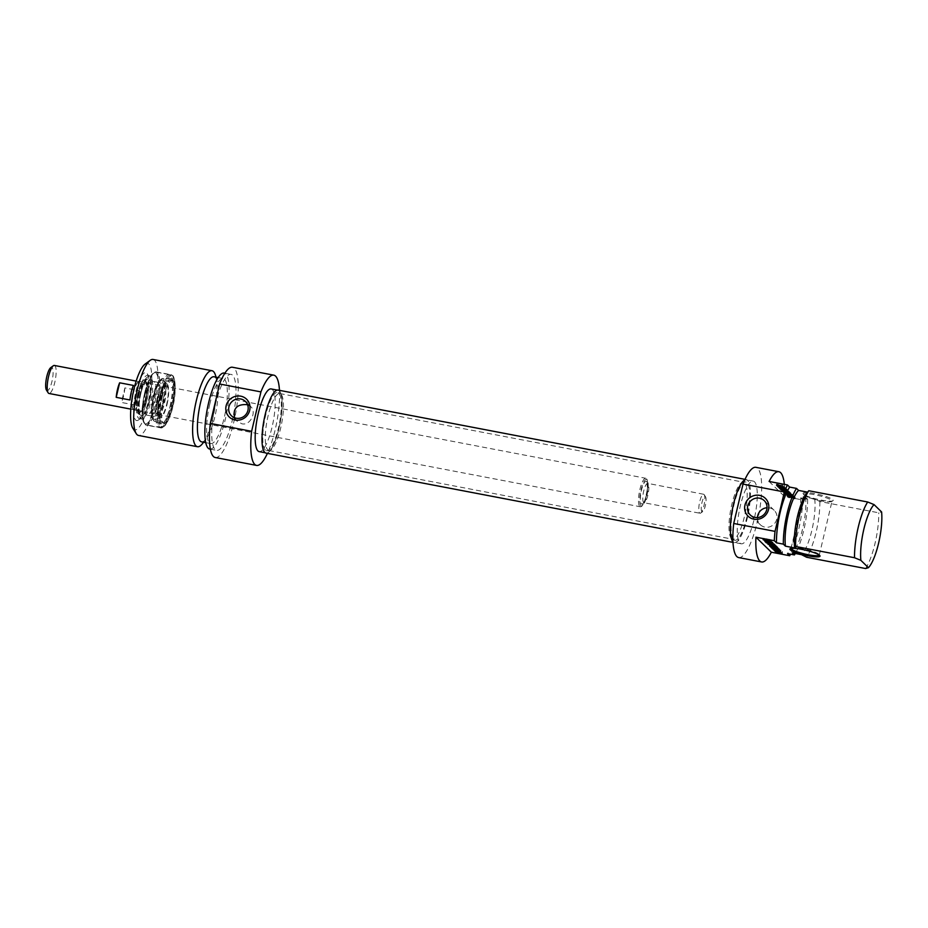 <?xml version="1.0" encoding="UTF-8"?>
<svg xmlns="http://www.w3.org/2000/svg" width="928" height="928" viewBox="0 0 928 928"><rect width="100%" height="100%" fill="white"/><g stroke="black" fill="none" stroke-linecap="round" stroke-linejoin="round"><path stroke-width="0.7" stroke-dasharray="4.64 3.48" d="M267.774 449.906A29.012 7.424 100.8 0 0 268.911 450.532A29.012 7.424 100.8 0 0 269.433 450.556A29.012 7.424 100.8 0 0 281.648 423.435A29.012 7.424 100.8 0 0 280.302 393.704A29.012 7.424 100.8 0 0 279.804 393.542A29.012 7.424 100.8 0 0 267.542 418.261A29.012 7.424 100.8 0 0 267.774 449.906M265.327 450.08A29.661 7.586 -79.2 0 1 265.327 416.718A29.661 7.586 -79.2 0 1 278.145 392.637A29.661 7.586 -79.2 0 1 279.514 423.017A29.661 7.586 -79.2 0 1 267.032 450.753A29.661 7.586 -79.2 0 1 265.327 450.08M731.496 538.565A29.012 7.424 -79.2 0 1 731.067 507.929A29.012 7.424 -79.2 0 1 743.003 482.166A29.012 7.424 -79.2 0 1 743.537 482.2A29.012 7.424 -79.2 0 1 745.381 512.082A29.012 7.424 -79.2 0 1 732.644 539.191A29.012 7.424 -79.2 0 1 732.134 539.017A29.012 7.424 -79.2 0 1 731.496 538.565M266.034 453.108A32.086 8.213 100.8 0 0 280.128 423.133A32.086 8.213 100.8 0 0 278.087 390.085M733.654 539.62A29.661 7.586 100.8 0 0 734.303 540.096A29.661 7.586 100.8 0 0 747.84 512.558A29.661 7.586 100.8 0 0 745.416 481.968A29.661 7.586 100.8 0 0 733.201 508.3A29.661 7.586 100.8 0 0 733.654 539.62M744.79 479.892A32.086 8.213 -79.2 0 1 746.414 479.625A32.086 8.213 -79.2 0 1 748.444 512.674A32.086 8.213 -79.2 0 1 734.361 542.648A32.086 8.213 -79.2 0 1 733.097 541.952A32.086 8.213 -79.2 0 1 732.958 541.801M639.752 506.456A14.512 3.712 100.8 0 0 640.32 506.769A14.512 3.712 100.8 0 0 641.387 506.444A14.512 3.712 100.8 0 0 646.688 493.22A14.512 3.712 100.8 0 0 646.642 478.964A14.512 3.712 100.8 0 0 645.772 478.28A14.512 3.712 100.8 0 0 639.636 490.634A14.512 3.712 100.8 0 0 639.752 506.456M640.888 505.702A13.537 3.468 -79.2 0 1 641.19 489.195A13.537 3.468 -79.2 0 1 647.315 480.043A13.537 3.468 -79.2 0 1 647.361 493.348A13.537 3.468 -79.2 0 1 642.408 505.69A13.537 3.468 -79.2 0 1 640.888 505.702M133.319 409.631A14.512 3.712 100.8 0 0 133.887 409.944A14.512 3.712 100.8 0 0 140.256 396.395A14.512 3.712 100.8 0 0 139.339 381.454A14.512 3.712 100.8 0 0 133.214 393.82A14.512 3.712 100.8 0 0 133.319 409.631M699.619 513.045A9.674 2.471 100.8 0 0 700.002 513.254A9.674 2.471 100.8 0 0 700.71 513.045A9.674 2.471 100.8 0 0 704.248 504.229A9.674 2.471 100.8 0 0 704.213 494.717A9.674 2.471 100.8 0 0 703.633 494.264A9.674 2.471 100.8 0 0 699.55 502.5A9.674 2.471 100.8 0 0 699.619 513.045M701.893 511.537A7.737 1.984 -79.2 0 1 702.067 502.106A7.737 1.984 -79.2 0 1 705.57 496.886A7.737 1.984 -79.2 0 1 705.593 504.484A7.737 1.984 -79.2 0 1 702.763 511.537A7.737 1.984 -79.2 0 1 701.893 511.537M46.446 390.096A11.844 3.028 100.8 0 0 46.69 390.398A11.844 3.028 100.8 0 0 52.467 379.007A11.844 3.028 100.8 0 0 50.738 367.65M54.346 365.446A14.268 3.654 -79.2 0 1 55.262 380.144A14.268 3.654 -79.2 0 1 48.998 393.472M133.377 409.399A14.268 3.654 100.8 0 0 133.934 409.712A14.268 3.654 100.8 0 0 140.198 396.384A14.268 3.654 100.8 0 0 139.293 381.686A14.268 3.654 100.8 0 0 133.261 393.843A14.268 3.654 100.8 0 0 133.377 409.399M124.886 387.904A14.268 3.654 -79.2 0 1 121.44 402.45L135.221 405.084A14.268 3.654 100.8 0 0 138.655 390.537L124.886 387.904L121.44 402.45M133.423 385.433L129.978 399.98M135.221 405.084L138.655 390.537M162.203 396.906A21.762 5.568 -79.2 0 1 171.007 380.12A21.762 5.568 -79.2 0 1 172.388 402.543A21.762 5.568 -79.2 0 1 162.829 422.866A21.762 5.568 -79.2 0 1 161.982 422.391A21.762 5.568 -79.2 0 1 162.203 396.906M163.583 397.161A21.762 5.568 100.8 0 0 164.21 423.133A21.762 5.568 100.8 0 0 165.799 422.646A21.762 5.568 100.8 0 0 173.768 402.798A21.762 5.568 100.8 0 0 173.687 381.42A21.762 5.568 100.8 0 0 172.376 380.387A21.762 5.568 100.8 0 0 163.583 397.161M234.598 417.762L236.965 421.126L241.918 423.806C250.641 425.894 256.72 411.58 250.92 406.812L247.637 404.91M138.736 392.37A22.005 5.626 100.8 0 0 139.374 418.632A22.005 5.626 100.8 0 0 140.975 418.134A22.005 5.626 100.8 0 0 149.025 398.077A22.005 5.626 100.8 0 0 148.944 376.455A22.005 5.626 100.8 0 0 147.633 375.411A22.005 5.626 100.8 0 0 138.736 392.37M141.033 392.811A22.005 5.626 100.8 0 0 141.671 419.062A22.005 5.626 100.8 0 0 151.322 398.518A22.005 5.626 100.8 0 0 149.93 375.852A22.005 5.626 100.8 0 0 141.033 392.811M144.791 392.869A25.868 6.624 100.8 0 0 148.097 422.588A25.868 6.624 100.8 0 0 158.27 379.552A25.868 6.624 100.8 0 0 144.791 392.869M135.917 391.419A24.418 6.252 -79.2 0 1 147.25 373.764A24.418 6.252 -79.2 0 1 147.343 397.752A24.418 6.252 -79.2 0 1 138.411 420.024A24.418 6.252 -79.2 0 1 135.917 391.419M132.82 428.214A33.849 8.665 100.8 0 0 149.71 398.205A33.849 8.665 100.8 0 0 145.081 364.089M161.89 396.592A23.212 5.939 -79.2 0 1 172.666 379.807A23.212 5.939 -79.2 0 1 172.747 402.613A23.212 5.939 -79.2 0 1 164.256 423.771A23.212 5.939 -79.2 0 1 161.89 396.592M215.226 457.504A45.936 11.751 100.8 0 0 235.399 414.584A45.936 11.751 100.8 0 0 232.476 367.256M279.456 390.352A45.936 11.751 -79.2 0 1 267.415 453.374M153.062 359.461A38.686 9.895 -79.2 0 1 155.521 399.318A38.686 9.895 -79.2 0 1 138.527 435.452M202.733 443.34A38.686 9.895 100.8 0 0 214.449 410.582A38.686 9.895 100.8 0 0 215.644 375.805M279.305 390.943A31.912 8.166 100.8 0 0 278.052 390.247A31.912 8.166 100.8 0 0 264.039 420.059A31.912 8.166 100.8 0 0 266.069 452.945A31.912 8.166 100.8 0 0 279.548 425.743A31.912 8.166 100.8 0 0 279.305 390.943M271.162 388.936A31.912 8.166 -79.2 0 1 272.414 389.632A31.912 8.166 -79.2 0 1 272.67 424.432A31.912 8.166 -79.2 0 1 259.179 451.623M201.562 441.844A33.118 8.48 100.8 0 0 206.074 438.956A33.118 8.48 100.8 0 0 216.108 410.895A33.118 8.48 100.8 0 0 217.129 381.118A33.118 8.48 100.8 0 0 213.997 376.768M209.798 404.074A33.118 8.48 100.8 0 0 210.749 443.596A33.118 8.48 100.8 0 0 225.284 412.658A33.118 8.48 100.8 0 0 223.184 378.531A33.118 8.48 100.8 0 0 209.798 404.074M209.705 449.059A38.686 9.895 100.8 0 0 226.687 412.925A38.686 9.895 100.8 0 0 224.228 373.068M215.47 404.214A38.686 9.895 100.8 0 0 216.584 450.37A38.686 9.895 100.8 0 0 233.578 414.236A38.686 9.895 100.8 0 0 231.118 374.378A38.686 9.895 100.8 0 0 215.47 404.214M167.017 404.469A17.412 4.454 100.8 0 0 167.121 384.006A17.412 4.454 100.8 0 0 158.874 399.956A17.412 4.454 100.8 0 0 160.66 417.832A17.412 4.454 100.8 0 0 167.017 404.469M160.567 396.384A22.968 5.881 100.8 0 0 160.996 423.725A22.968 5.881 100.8 0 0 171.309 402.334A22.968 5.881 100.8 0 0 169.615 378.647A22.968 5.881 100.8 0 0 160.567 396.384M171.262 406.812A26.448 6.763 100.8 0 0 170.961 375.411A26.448 6.763 100.8 0 0 158.897 399.956A26.448 6.763 100.8 0 0 161.054 427.24A26.448 6.763 100.8 0 0 171.262 406.812M169.975 406.638A26.842 6.867 100.8 0 0 169.673 374.761A26.842 6.867 100.8 0 0 169.198 374.61A26.842 6.867 100.8 0 0 158.352 395.305A26.842 6.867 100.8 0 0 159.117 427.332A26.842 6.867 100.8 0 0 159.616 427.356A26.842 6.867 100.8 0 0 169.975 406.638M137.947 393.043A17.168 4.396 100.8 0 0 137.947 413.308A17.168 4.396 100.8 0 0 145.974 397.497A17.168 4.396 100.8 0 0 144.35 379.83A17.168 4.396 100.8 0 0 137.947 393.043M140.824 393.333A18.699 4.791 100.8 0 0 140.824 415.408A18.699 4.791 100.8 0 0 149.582 398.182A18.699 4.791 100.8 0 0 147.796 378.937A18.699 4.791 100.8 0 0 140.824 393.333M138.26 393.344A15.718 4.025 100.8 0 0 138.713 412.102A15.718 4.025 100.8 0 0 145.615 397.428A15.718 4.025 100.8 0 0 144.617 381.234A15.718 4.025 100.8 0 0 138.26 393.344M139.165 393.518A15.718 4.025 100.8 0 0 139.618 412.276A15.718 4.025 100.8 0 0 146.52 397.59A15.718 4.025 100.8 0 0 145.51 381.408A15.718 4.025 100.8 0 0 139.165 393.518M146.67 394.713A17.168 4.396 100.8 0 0 146.752 415.025A17.168 4.396 100.8 0 0 147.169 415.199A17.168 4.396 100.8 0 0 154.698 399.156A17.168 4.396 100.8 0 0 153.607 381.478A17.168 4.396 100.8 0 0 153.166 381.478A17.168 4.396 100.8 0 0 146.67 394.713M152.923 395.908A17.168 4.396 100.8 0 0 153.422 416.394A17.168 4.396 100.8 0 0 154.036 416.347A17.168 4.396 100.8 0 0 160.962 400.351A17.168 4.396 100.8 0 0 160.428 382.939A17.168 4.396 100.8 0 0 159.871 382.672A17.168 4.396 100.8 0 0 152.923 395.908M794.066 497.048L792.013 496.886L795.238 497.35L792.361 495.912L788.243 495.564L789.937 496.457L789.658 495.645L793.44 496.457L794.124 497.025L793.742 498.44L791.143 497.744L794.855 498.846L793.44 497.698L787.953 496.689L788.638 497.675L789.612 497.849L789.508 497.048L793.742 498.44M794.124 497.025L793.8 498.417L794.113 497.014M793.742 496.642L793.417 498.034M793.44 496.457L793.115 497.849M792.79 496.236L792.454 497.628M792.57 496.178L792.234 497.57M792.234 496.109L791.909 497.501M791.155 495.877L790.818 497.269M790.122 495.703L789.798 497.095M789.832 495.656L789.508 497.048M789.658 495.645L788.951 497.222L789.658 495.645M789.937 496.457L789.612 497.849M788.974 496.271L788.638 497.675M788.243 495.564L787.918 496.956L788.243 495.564M789.345 495.343L789.009 496.735M790.099 495.459L789.774 496.851M791.619 495.749L791.282 497.141M792.361 495.912L792.036 497.304M793.765 496.306L793.44 497.698M794.252 496.503L793.916 497.895M794.612 496.735L794.287 498.127M795.238 497.35L794.855 498.846L795.238 497.35M794.612 497.385L794.287 498.777M792.013 496.886L791.688 498.278M791.468 496.352L791.143 497.744M792.384 496.526L792.048 497.918M792.651 496.793L792.326 498.185M793.846 497.014L793.521 498.417M793.927 497.037L793.602 498.429M787.454 494.044L792.64 494.821L785.645 493.035L788.023 494.601L787.454 494.044L787.118 495.436L792.593 496.48L785.308 494.427L787.118 495.436M788.023 494.601L787.698 495.993M787.06 494.415L786.735 495.807M785.645 493.035L785.308 494.427M786.608 493.209L786.271 494.612M787.176 493.766L786.851 495.169M792.64 494.821L792.315 496.213M792.918 495.088L792.593 496.48M785.169 491.608L784.844 493L789.426 493.499L783.603 491.794L788.51 492.501L782.849 491.411L788.266 493.162L783.592 492.803L790.331 494.276L784.879 493.023L785.227 491.596L784.891 492.988M785.39 491.666L789.821 492.002L783.928 490.39L788.835 491.098L782.548 489.984L788.603 491.77L783.916 491.411L790.656 492.884L785.39 491.666L785.065 493.058M790.378 492.617L790.053 494.009M790.656 492.884L790.331 494.276M785.007 491.805L784.67 493.197M783.916 491.411L783.592 492.803L783.916 491.411M784.485 491.318L784.16 492.71M788.406 491.77L788.069 493.162M788.603 491.77L788.266 493.162M788.324 491.689L787.988 493.081M782.988 490.309L782.664 491.701M782.571 490.088L782.234 491.48M782.2 491.399L782.524 490.007L782.223 491.457M783.174 490.019L782.849 491.411M788.835 491.098L788.51 492.501M789.113 491.376L788.777 492.768M784.056 490.402L783.731 491.794M783.928 490.39L783.603 491.794M784.021 490.425L783.696 491.817M789.16 491.736L788.835 493.128M789.438 491.817L789.102 493.209M789.821 492.002L789.426 493.499L789.821 492.002M785.343 491.608L785.018 493M780.378 485.402L777.652 484.486L777.316 485.866L780.065 486.829L778.174 486.539L777.328 485.878L777.641 484.462L779.81 484.845L780.054 486.794M778.128 484.95L777.803 486.342M778.163 484.973L777.826 486.365M778.232 485.019L777.896 486.411M778.511 485.147L778.174 486.539M778.963 485.263L778.638 486.655M779.439 485.367L779.114 486.759M779.543 485.379L779.207 486.771M779.648 485.402L779.323 486.794M779.88 485.437L779.555 486.829M780.274 485.483L779.949 486.875M780.402 485.437L780.065 486.829M779.81 484.845L779.474 486.237M780.634 485.796L781.457 485.692L780.773 485.031L782.768 485.193L776.527 484.103L780.634 485.796L780.297 487.188L781.132 487.084L780.436 486.423L782.443 486.585L776.318 485.448L780.297 487.188M779.729 485.646L779.404 487.038M778.824 485.46L778.499 486.852M777.931 485.205L777.606 486.608M777.444 484.996L777.119 486.388M776.562 484.172L776.226 485.564M776.527 484.103L776.191 485.495M776.643 484.056L776.318 485.448M776.945 484.08L776.62 485.472M777.119 484.114L776.794 485.506M782.768 485.193L782.443 486.585M783.046 485.46L782.722 486.852M780.773 485.031L780.436 486.423M781.457 485.692L781.04 487.246L781.457 485.692M784.926 488.314L786.155 489.253L787.118 489.439L785.796 488.302L779.74 487.281L780.68 488.198L781.654 488.383L781.016 487.56L783.325 488.685L784.288 488.87L783.418 488.024L784.926 488.314L784.601 489.706L786.793 490.831L785.471 489.694L779.369 488.592L780.355 489.59L781.318 489.775L780.68 488.952L783.963 490.262L783.093 489.416L784.601 489.706M783.418 488.024L783.093 489.416M784.288 488.87L783.963 490.262M783.325 488.685L783 490.077M782.455 487.838L782.13 489.23M781.086 487.571L780.761 488.975M781.016 487.56L780.68 488.952M780.877 487.56L780.506 488.963M781.654 488.383L781.318 489.775M780.68 488.198L780.355 489.59M779.694 487.2L779.369 488.592M779.822 487.154L779.485 488.546M780.436 487.235L780.112 488.627M785.39 488.186L785.053 489.578M785.796 488.302L785.471 489.694M786.051 488.418L785.726 489.81M786.12 488.464L785.796 489.856M787.118 489.439L786.793 490.831M786.155 489.253L785.83 490.645M785.378 488.488L785.042 489.88M785.204 488.383L784.868 489.775M785.32 487.699L779.682 486.028L784.299 486.678L778.012 485.657L783.87 487.467L783.545 488.859L778.94 488.209L784.531 489.276L779.404 487.444L783.963 488.07L777.687 487.049L783.499 488.87L783.87 487.478L778.998 486.55L784.868 487.884L784.531 489.276L785.227 489.242L785.32 487.699L784.995 489.091M783.8 487.444L783.476 488.836M783.742 487.42L783.418 488.812M778.754 485.97L778.43 487.374M778.314 485.831L777.989 487.223M778.012 485.657L777.687 487.049L778.673 485.599L778.012 485.657M784.299 486.678L783.963 488.07M784.566 486.933L784.23 488.337M779.845 486.04L779.508 487.432M779.717 486.017L779.358 487.42M779.729 486.04L779.404 487.444M779.88 486.086L779.543 487.49M784.775 487.513L784.45 488.905M784.868 487.884L785.552 487.85L784.868 487.884M779.265 486.817L778.94 488.209M778.998 486.55L778.673 487.942M783.87 487.467L783.452 488.859M783.835 487.478L783.499 488.87M786.271 492.733L788.742 492.965L786.271 492.733L785.819 494.09L788.974 494.914L785.935 494.125M789.31 493.51L788.974 494.914M788.742 492.965L788.417 494.357M786.213 492.687L785.888 494.079M786.144 492.687L785.819 494.09M790.726 492.942L785.506 492.374L784.682 493.87L791.978 495.888L789.206 494.462L790.389 494.334L784.682 493.87L785.018 492.478L792.315 494.496L790.25 493.754L789.542 493.058L790.726 492.942L790.389 494.334M791.016 493.232L790.679 494.624M789.542 493.058L789.206 494.462M790.25 493.754L789.914 495.146M792.013 494.206L791.688 495.598M792.315 494.496L791.978 495.888M785.981 492.849L785.656 494.241M787.443 494.786L793.591 495.749L787.164 494.52L787.118 496.178L793.544 497.408L787.118 496.178M787.164 494.52L786.84 495.912M793.591 495.749L793.266 497.141M793.869 496.016L793.544 497.408M786.352 489.706L782.153 489.624L788.023 490.251L780.877 488.383L786.352 489.706L786.608 491.666L781.828 491.028L787.686 491.643L780.552 489.787L786.028 491.098M785.738 489.543L785.413 490.935M781.156 488.662L780.831 490.054M780.877 488.383L780.552 489.787M785.053 489.184L784.717 490.576M785.912 489.369L785.587 490.761M786.828 489.624L786.492 491.016M787.338 489.822L787.002 491.214M787.675 489.996L787.338 491.388M788.023 490.251L787.686 491.643M787.837 491.875L788.174 490.518M787.837 490.622L787.512 492.014M787.141 490.564L786.816 491.956M786.329 490.425L785.993 491.817M782.153 489.624L781.828 491.028M781.875 489.358L781.55 490.75M786.434 490.228L786.109 491.62M786.932 490.274L786.608 491.666M787.13 490.193L786.805 491.585M787.06 490.065L786.724 491.457M786.84 489.914L786.503 491.306M769.103 481.458L784.52 496.492L802.894 500.006L800.725 497.884L807.604 499.206L805.527 497.176L814.714 498.928L819.842 501.538L878.77 512.813L881.6 511.966M808.764 490.738L807.615 492.153M803.439 494.067A15.474 2.494 13.3 0 1 803.184 493.754A15.474 2.494 13.3 0 1 818.716 494.45A15.474 2.494 13.3 0 1 832.903 500.784A15.474 2.494 13.3 0 1 818.299 499.473A15.474 2.494 13.3 0 1 803.439 494.067M768.767 540.676L769.045 539.504L766.4 538.774L769.672 539.435L770.472 540.456L767.178 539.98L763.419 538.228L766.609 539.632L769.602 540.084L769.045 539.504M768.906 540.711L769.173 539.562L768.941 540.711M769.672 539.435L769.416 540.862M768.86 541.488L769.184 540.096M768.674 541.465L769.01 540.073M768.384 541.43L768.72 540.038M767.34 541.244L767.665 539.852M766.273 541.024L766.609 539.632M765.948 540.943L766.273 539.551M765.728 540.885L766.052 539.493M764.707 540.432L765.032 539.04M764.057 539.806L764.382 538.414M763.094 539.62L763.419 538.228M763.941 539.783L764.15 538.936M764.649 540.386L764.892 539.354M766.076 540.978L766.354 539.794M766.899 541.152L767.178 539.98M768.419 541.43L768.697 540.27M769.126 541.5L769.393 540.374M770.217 541.534L770.472 540.456M770.704 540.351L770.31 541.616M769.683 541.012L770.008 539.609M768.662 540.653L768.987 539.261M766.064 540.166L766.4 538.774M766.714 540.282L766.946 539.307M767.526 540.873L767.862 539.481M767.305 540.398L767.584 539.214M768.5 540.63L768.778 539.435M768.581 540.641L768.86 539.458M765.96 541.662L766.296 540.27L772.606 542.149L766.748 541.476L765.333 540.084L766.296 540.27M766.54 542.219L766.864 540.827M764.997 541.476L765.333 540.084M766.574 542.23L766.748 541.476M767.386 543.054L767.711 541.662M766.864 542.288L767.143 541.105M772.282 543.541L772.606 542.149M772.003 543.274L772.328 541.871M769.358 544.759L769.683 543.367L775.576 544.98L771.029 544.62L776.411 545.861L769.927 544.539L774.358 544.748L768.929 542.996L774.868 544.353L769.695 543.356L769.405 544.539L769.683 543.367M769.567 544.574L769.857 543.379M774.544 545.745L774.868 544.353M774.265 545.467L774.59 544.075M768.604 544.388L768.929 542.996L768.024 544.33M768.349 544.353L768.604 543.228M769.161 544.492L769.405 543.472M773.79 545.896L774.08 544.666M774.068 545.977L774.358 544.748M773.824 546.14L774.161 544.736M769.706 544.411L769.382 545.664M769.66 545.652L769.927 544.539M770.53 545.757L770.762 544.771M776.086 547.253L776.411 545.861M775.808 546.986L776.144 545.594M770.774 546.024L771.098 544.632M770.704 546.012L771.029 544.62M770.646 545.768L770.924 544.574M770.692 545.768L770.982 544.574M775.008 546.244L775.286 545.072M775.182 546.325L775.576 544.98L775.251 546.372M774.903 546.198L775.24 544.806M769.602 544.84L769.938 543.448M769.451 544.794L769.776 543.402M776.55 551.87L776.69 550.408L778.963 550.884L776.69 550.408M776.342 551.777L776.666 550.385M776.179 549.898L775.843 551.29L776.191 549.921M775.994 550.954L776.156 549.863M776.353 551.023L776.632 549.852M776.806 551.116L777.084 549.933M776.481 551.046L777.188 549.956M777.014 551.151L777.304 549.968M777.27 551.209L777.548 550.026M777.745 551.325L778.012 550.142M778.047 551.406L778.314 550.269M778.128 551.429L778.395 550.327M778.766 551.684L778.963 550.884M776.469 551.847L776.806 550.455M777.42 551.244L777.745 549.852L782.2 551.499L776.829 550.687M775.611 550.896L775.936 549.504L776.806 549.654M775.692 550.907L775.135 549.654L774.857 550.838L775.228 549.446L775.936 549.504M775.135 549.654L774.718 550.896L775.042 549.504M775.843 550.93L775.831 550.327M776.028 551.476L775.97 550.42M782.153 553.158L782.478 551.766M781.875 552.891L782.2 551.499M779.601 552.462L779.926 551.07M778.905 551.789L779.242 550.397M778.372 551.51L778.696 550.118M775.889 549.26L776.226 547.868L777.966 548.181L777.165 547.346L778.128 547.532L779.149 548.541L778.348 548.494L773.07 547.439L771.702 546.302L776.226 547.868M777.397 549.55L777.734 548.158M775.031 548.413L775.356 547.021M774.056 548.228L774.393 546.836M775.077 548.46L775.263 547.682M773.558 548.819L773.894 547.416M773.302 548.75L773.627 547.358M773.128 548.657L773.465 547.265M772.34 547.88L772.664 546.488M771.377 547.694L771.702 546.302M772.583 548.123L772.78 547.323M772.85 548.378L773.07 547.439M778.476 549.585L778.72 548.552M778.743 549.84L779.137 548.552M778.801 549.898L779.126 548.506M777.792 548.912L778.128 547.532M776.829 548.738L777.165 547.346M777.629 549.573L777.989 548.158M778.035 550.084L778.314 548.912L773.128 547.682L779.845 549.144L775.773 549.051L780.958 550.281L774.23 548.703L778.279 548.912L777.977 550.304L778.279 548.912M777.908 550.304L778.232 548.912M774.172 550.084L774.509 548.692M773.894 550.095L774.23 548.703L773.929 550.095M775.112 550.142L775.332 549.202M780.622 551.673L780.958 550.281M780.355 551.418L780.692 550.026M775.634 550.513L775.97 549.121M775.495 550.478L775.82 549.086M775.495 550.165L775.75 549.051L775.506 550.165M775.611 550.176L775.878 549.051M779.276 550.397L779.543 549.272M779.891 549.214L779.508 550.536M778.395 550.153L778.72 548.761M772.792 549.074L773.128 547.682M773.105 549.144L773.395 547.949M777.896 550.06L778.174 548.866M777.942 550.06L778.221 548.877M770.692 543.657L770.959 542.497L768.361 542.219L770.959 542.497M768.164 543.379L768.43 542.207M771.365 543.727L771.528 543.042M768.152 543.657L768.488 542.254M768.094 543.367L768.361 542.219M774.196 545.409L774.532 544.017L767.236 541.998L772.943 542.474L771.76 542.59L774.532 544.017M767.966 543.356L768.198 542.37M773.906 545.13L774.242 543.738M772.131 544.666L772.467 543.274M771.481 543.738L771.76 542.59M772.896 544.144L773.233 542.752M772.606 543.866L772.943 542.474M767.386 543.298L767.723 541.906L766.922 543.286M764.95 541.175L764.95 539.713L771.655 541.221L765.229 539.992M764.626 541.105L764.95 539.713M771.33 542.613L771.655 541.221M771.052 542.335L771.377 540.943M775.959 548.146L776.191 546.395L770.24 544.875L777.374 546.731L771.504 546.116L776.284 546.754M775.472 548.1L775.796 546.708M770.901 547.242L771.238 545.85M771.226 547.3L771.504 546.116M775.402 548.088L775.68 546.917M776.69 546.302L776.492 547.044M776.968 548.065L777.2 547.102M777.165 548.274L777.525 546.963L777.2 548.355M777.049 548.135L777.374 546.731M776.701 547.868L777.026 546.476M775.854 547.497L776.179 546.105M774.938 547.242L775.263 545.85M774.08 547.068L774.404 545.676M769.904 546.267L770.24 544.875M770.228 546.325L770.518 545.142M774.799 547.218L775.089 546.024M775.425 547.369L775.704 546.186M775.924 547.532L776.191 546.395M776.156 547.613L776.411 546.557M776.26 547.648L776.481 546.685M791.05 548.425A14.512 2.332 13.3 0 1 791.062 548.344A14.512 2.332 13.3 0 1 791.34 548.007A14.512 2.332 13.3 0 1 805.028 549.237A14.512 2.332 13.3 0 1 818.96 554.306A14.512 2.332 13.3 0 1 819.204 554.596A14.512 2.332 13.3 0 1 819.296 555.014A14.512 2.332 13.3 0 1 819.273 555.095M804.147 495.169A14.512 2.332 -166.7 0 0 818.078 500.238A14.512 2.332 -166.7 0 0 831.755 501.468A14.512 2.332 -166.7 0 0 832.033 501.143A14.512 2.332 -166.7 0 0 818.45 495.529A14.512 2.332 -166.7 0 0 803.799 494.462A14.512 2.332 -166.7 0 0 803.903 494.879A14.512 2.332 -166.7 0 0 804.147 495.169M784.322 484.37A45.936 11.751 -79.2 0 1 784.52 496.492M806.374 493.777A33.118 8.48 -79.2 0 1 807.789 492.188M738.642 557.566A45.936 11.751 100.8 0 0 758.814 514.657A45.936 11.751 100.8 0 0 755.902 467.329M802.894 500.006A45.936 11.751 -79.2 0 1 790.482 554.178M757.457 517.546A9.999 9.524 -45.7 0 0 774.033 524.146A9.999 9.524 -45.7 0 0 767.015 507.744M865.604 568.539A38.686 9.895 100.8 0 0 878.77 512.813M819.842 501.538A38.686 9.895 -79.2 0 1 806.664 557.276M744.697 480.089A31.912 8.166 -79.2 0 1 746.379 479.788A31.912 8.166 -79.2 0 1 748.409 512.662A31.912 8.166 -79.2 0 1 734.396 542.474A31.912 8.166 -79.2 0 1 733.132 541.79A31.912 8.166 -79.2 0 1 732.946 541.581M740.022 543.1A31.912 8.166 100.8 0 0 741.275 543.796A31.912 8.166 100.8 0 0 755.288 513.984A31.912 8.166 100.8 0 0 753.258 481.098A31.912 8.166 100.8 0 0 739.778 508.3A31.912 8.166 100.8 0 0 740.022 543.1M814.714 498.928A33.118 8.48 -79.2 0 1 811.838 530.41A33.118 8.48 -79.2 0 1 801.537 554.666M805.527 497.176A33.118 8.48 -79.2 0 1 802.65 528.658A33.118 8.48 -79.2 0 1 792.35 552.902M807.604 499.206A38.686 9.895 -79.2 0 1 795.331 553.471M800.725 497.884A38.686 9.895 -79.2 0 1 787.547 553.622M641.329 503.846A11.6 2.97 100.8 0 0 647.454 489.242A11.6 2.97 100.8 0 0 643.104 485.008A11.6 2.97 100.8 0 0 641.329 503.846M643.603 502.338A9.674 2.471 -79.2 0 1 643.533 491.794A9.674 2.471 -79.2 0 1 647.616 483.546A9.674 2.471 -79.2 0 1 648.231 493.51A9.674 2.471 -79.2 0 1 643.986 502.547A9.674 2.471 -79.2 0 1 643.603 502.338M144.733 392.822A26.112 6.682 -79.2 0 1 158.352 379.366A26.112 6.682 -79.2 0 1 148.086 422.808A26.112 6.682 -79.2 0 1 144.733 392.822M161.263 395.978A26.112 6.682 100.8 0 0 164.604 425.975A26.112 6.682 100.8 0 0 174.882 382.533A26.112 6.682 100.8 0 0 161.263 395.978M145.441 392.799A27.074 6.925 100.8 0 0 146.218 425.105A27.074 6.925 100.8 0 0 158.108 399.806A27.074 6.925 100.8 0 0 156.391 371.908A27.074 6.925 100.8 0 0 145.441 392.799M160.138 395.606A27.074 6.925 -79.2 0 1 171.088 374.726A27.074 6.925 -79.2 0 1 172.805 402.624A27.074 6.925 -79.2 0 1 160.915 427.912A27.074 6.925 -79.2 0 1 160.138 395.606M139.212 393.576A15.474 3.956 100.8 0 0 141.195 411.348A15.474 3.956 100.8 0 0 147.285 385.596A15.474 3.956 100.8 0 0 139.212 393.576M140.65 394.006A14.57 3.724 100.8 0 0 140.72 411.243A14.57 3.724 100.8 0 0 146.96 400.154A14.57 3.724 100.8 0 0 146.16 382.765A14.57 3.724 100.8 0 0 140.65 394.006M158.062 397.312A14.674 3.758 100.8 0 0 159.013 414.781A14.674 3.758 100.8 0 0 164.917 401.116A14.674 3.758 100.8 0 0 164.465 386.234A14.674 3.758 100.8 0 0 158.062 397.312M159.79 397.428A15.962 4.083 100.8 0 0 159.616 416.115A15.962 4.083 100.8 0 0 166.704 404.156A15.962 4.083 100.8 0 0 166.866 385.468A15.962 4.083 100.8 0 0 159.79 397.428M163.015 404.156A20.091 5.139 100.8 0 0 163.142 380.538A20.091 5.139 100.8 0 0 154.315 395.676A20.091 5.139 100.8 0 0 155.672 419.584A20.091 5.139 100.8 0 0 163.015 404.156M154.234 395.351A21.889 5.603 100.8 0 0 154.64 421.416A21.889 5.603 100.8 0 0 164.476 401.024A21.889 5.603 100.8 0 0 162.852 378.45A21.889 5.603 100.8 0 0 154.234 395.351M145.499 392.846A26.842 6.867 100.8 0 0 146.264 424.873A26.842 6.867 100.8 0 0 158.05 399.794A26.842 6.867 100.8 0 0 156.345 372.151A26.842 6.867 100.8 0 0 145.499 392.846M140.325 392.846A21.031 5.382 100.8 0 0 143.016 416.997A21.031 5.382 100.8 0 0 151.287 382A21.031 5.382 100.8 0 0 140.325 392.846M790.9 495.61L790.575 497.002M783.65 490.494L783.325 491.898M784.172 490.471L783.847 491.863M788.835 491.654L788.51 493.046M789.252 492.06L788.928 493.452M777.966 484.486L777.641 485.878M780.17 485.727L779.845 487.119M779.3 485.553L778.963 486.945M777.328 484.915L777.003 486.307M777.258 484.857L776.922 486.249M779.74 487.281L779.416 488.673M784.995 488.105L784.659 489.497M785.158 489.427L784.833 490.819M787.884 490.135L787.559 491.527M788.116 490.355L787.791 491.759M785.877 490.123L785.552 491.515M786.144 490.17L785.819 491.573M767.711 541.314L767.99 540.131M769.915 545.687L770.252 544.295M769.463 545.652L769.753 544.446M770.82 545.792L771.098 544.585M774.752 546.151L775.008 545.038M774.265 546.024L774.59 544.632M776.794 551.916L777.119 550.524M776.052 550.965L776.388 549.573M774.787 550.849L775.077 549.585M772.467 548.007L772.641 547.218M778.163 549.272L778.348 548.494M774.903 548.007L775.24 546.615M777.142 548.239L777.467 546.847M776.91 548.019L777.246 546.615M774.242 547.091L774.52 545.908M774.509 547.149L774.787 545.966M280.302 393.704L278.145 392.637M269.433 450.556L267.032 450.753M268.911 450.532L732.644 539.191M279.804 393.542L743.537 482.2M732.134 539.017L734.303 540.096M743.003 482.166L745.416 481.968M732.981 542.381L734.361 542.648M745.033 479.358L746.414 479.625M647.315 480.043L646.642 478.964M642.408 505.69L641.387 506.444M133.887 409.944L640.32 506.769M139.339 381.454L645.772 478.28M703.633 494.264L647.036 483.233L647.454 488.395C645.726 498.22 644.345 502.964 643.324 502.628L700.002 513.254M705.57 496.886L704.213 494.717M702.763 511.537L700.71 513.045M130.813 409.12L133.934 409.712M136.172 381.095L139.293 381.686M172.376 380.387L171.007 380.12M164.21 423.133L162.829 422.866M139.374 418.632L141.671 419.062C137.588 416.556 137.135 407.798 140.302 392.799L145.035 379.68L146.496 377.568L149.93 375.852L147.633 375.411M148.944 376.455L147.25 373.764M140.975 418.134L138.411 420.024M173.687 381.42L172.666 379.807M165.799 422.646L164.256 423.771M250.92 406.812L245.41 401.441M236.965 421.126L231.455 415.756M144.71 392.776C146.914 383.693 149.524 377.348 152.552 373.752L156.391 371.908L171.088 374.726C172.944 375.944 173.594 374.494 174.974 382.812C175.438 388.24 174.974 394.736 173.594 402.311C172.26 411.185 169.314 419.12 164.743 426.091L160.915 427.912L146.218 425.105C141.253 421.173 140.754 410.396 144.71 392.776M265.246 452.783L266.069 452.945M277.228 390.096L278.052 390.247M217.129 381.118L216.027 377.162M206.074 438.956L203.58 442.227M205.726 442.633L210.749 443.596M218.161 377.568L223.184 378.531M210.354 449.187L216.584 450.37M224.889 373.195L231.118 374.378M146.752 415.025L140.824 411.255C140.163 411.684 143.202 411.974 146.473 397.288C147.494 386.837 147.494 382.081 146.473 383.032L153.166 381.478M154.036 416.347L159.268 414.828L158.781 413.795C157.911 410.211 158.259 404.782 159.825 397.497C161.078 392.474 162.435 388.994 163.896 387.057L164.72 386.28L160.428 382.939M167.121 384.006L163.142 380.538L163.92 381.907C165.08 387.428 164.882 393.866 163.34 401.244C159.651 414.549 157.087 420.662 155.672 419.584L160.66 417.832M160.996 423.725L154.64 421.416L152.459 418.679C150.962 414.062 151.345 406.29 153.642 395.363C155.127 389.192 156.89 384.517 158.955 381.338L162.852 378.45L169.615 378.647M170.961 375.411L169.673 374.761M161.054 427.24L159.616 427.356M169.198 374.61L156.345 372.151L152.528 373.972C149.536 377.545 146.949 383.832 144.768 392.822C140.836 410.28 141.334 420.964 146.264 424.873L159.117 427.332M137.947 413.308L140.824 415.408M144.35 379.83L147.796 378.937M138.713 412.102L139.618 412.276M144.617 381.234L145.51 381.408M147.169 415.199L153.422 416.394M153.607 381.478L159.871 382.672M788.893 497.095L789.218 495.703M787.814 496.793L788.15 495.401M794.948 498.8L795.273 497.408M783.545 492.722L783.87 491.33M789.519 493.464L789.856 492.072M781.179 487.188L781.504 485.796M777.652 486.956L777.989 485.564M785.25 489.323L785.575 487.919M784.67 493.8L784.995 492.408M769.637 540.038L769.3 541.43M768.28 542.973L767.943 544.365M769.637 544.307L769.3 545.699M775.611 545.038L775.274 546.43M774.184 548.75L773.859 550.142M767.212 541.929L766.888 543.321M777.525 546.998L777.188 548.39M791.34 548.007L790.204 548.692M819.204 554.596L819.911 555.721M819.296 555.014L832.033 501.143M791.062 548.344L803.799 494.462M831.755 501.468L832.903 500.784M803.903 494.879L803.184 493.754M774.184 510.33L764.243 500.633M760.229 524.645L750.288 514.947M753.258 481.098L746.379 479.788M741.275 543.796L734.396 542.474"/><path stroke-width="1.39" d="M745.033 479.358L278.087 390.085A32.086 8.213 100.8 0 0 264.526 417.426A32.086 8.213 100.8 0 0 264.782 452.412A32.086 8.213 100.8 0 0 266.034 453.108L732.981 542.381M732.958 541.801A32.086 8.213 -79.2 0 1 732.32 509.588A32.086 8.213 -79.2 0 1 744.79 479.892M53.302 365.771L50.738 367.65A11.844 3.028 100.8 0 0 46.4 378.45A11.844 3.028 100.8 0 0 46.446 390.096L48.14 392.788A14.268 3.654 -79.2 0 1 48.094 378.775A14.268 3.654 -79.2 0 1 53.302 365.771A14.268 3.654 -79.2 0 1 54.346 365.446L136.172 381.095M130.813 409.12L48.998 393.472A14.268 3.654 -79.2 0 1 48.43 393.159A14.268 3.654 -79.2 0 1 48.14 392.788M133.423 385.433A14.268 3.654 100.8 0 0 129.978 399.98L116.209 397.346A14.268 3.654 -79.2 0 1 119.642 382.8L133.423 385.433M116.209 397.346L119.642 382.8M247.637 404.91L246.454 404.608C236.86 404.202 232.905 408.587 234.598 417.762M150.232 360.319L145.081 364.089A33.849 8.665 100.8 0 0 133.876 389.435A33.849 8.665 100.8 0 0 132.82 428.214L136.219 433.608A38.686 9.895 -79.2 0 1 137.425 389.296A38.686 9.895 -79.2 0 1 150.232 360.319A38.686 9.895 -79.2 0 1 153.062 359.461L212.002 370.724A38.686 9.895 100.8 0 0 196.353 400.56A38.686 9.895 100.8 0 0 197.467 446.716A38.686 9.895 100.8 0 0 202.733 443.34L203.58 442.227M236.164 418.203A9.999 9.524 134.3 0 1 231.606 401.952A9.999 9.524 134.3 0 1 246.918 413.006A9.999 9.524 134.3 0 1 236.164 418.203M235.086 420.013A12.412 11.832 -45.7 0 0 249.528 404.086A12.412 11.832 -45.7 0 0 229.112 400.177A12.412 11.832 -45.7 0 0 235.086 420.013M251.616 431.311L260.93 391.894A45.936 11.751 -79.2 0 1 273.795 375.156L232.476 367.256A45.936 11.751 100.8 0 0 219.611 383.995L210.296 423.412A45.936 11.751 100.8 0 0 215.226 457.504L256.546 465.404A45.936 11.751 -79.2 0 1 251.616 431.311L210.296 423.412M219.611 383.995L260.93 391.894M273.795 375.156A45.936 11.751 -79.2 0 1 279.456 390.352M267.415 453.374A45.936 11.751 -79.2 0 1 256.546 465.404M197.467 446.716L138.527 435.452A38.686 9.895 -79.2 0 1 136.219 433.608M216.027 377.162L215.644 375.805A38.686 9.895 100.8 0 0 212.002 370.724M265.246 452.783L259.179 451.623A31.912 8.166 -79.2 0 1 257.149 418.748A31.912 8.166 -79.2 0 1 271.162 388.936L277.228 390.096M218.161 377.568L213.997 376.768A33.118 8.48 100.8 0 0 200.61 402.311A33.118 8.48 100.8 0 0 201.562 441.844L205.726 442.633M224.889 373.195L224.228 373.068A38.686 9.895 100.8 0 0 208.591 402.903A38.686 9.895 100.8 0 0 209.705 449.059L210.354 449.187M868.422 567.692L865.604 568.539L806.664 557.276L801.537 554.666L792.35 552.902L794.438 554.932L787.547 553.622L789.716 555.733L771.354 552.218L755.926 537.184L774.3 540.699L776.469 542.81L783.348 544.133L785.436 546.163L794.612 547.914L795.586 546.464L854.526 557.74L860.871 560.338L868.422 567.692A33.849 8.665 -79.2 0 0 881.6 511.966L874.048 504.6L867.692 502.002L808.764 490.738L807.789 492.188M807.615 492.153L798.602 490.425L796.526 488.395L789.635 487.084L787.466 484.961L769.103 481.458A45.936 11.751 -79.2 0 1 778.859 471.714A45.936 11.751 -79.2 0 1 784.322 484.37M769.277 541.476L769.37 540.838L770.136 541.848L766.029 541.186L763.094 539.62L767.34 541.244L769.277 541.476L768.767 540.676M768.72 540.908L766.064 540.166L769.347 540.827M765.96 541.662L772.282 543.541L766.424 542.868L764.997 541.476L765.96 541.662M766.424 542.868L766.574 542.23M769.358 544.759L775.251 546.372L770.6 545.977L776.086 547.253L769.59 545.931L774.022 546.14L768.604 544.388L774.544 545.745L769.416 544.55M768.604 544.388L768.024 544.33M778.058 551.719L775.82 551.255L778.627 552.276L778.128 551.429M776.864 551.348L782.153 553.158L776.55 551.87M778.627 552.276L778.766 551.684M776.504 552.079L774.718 550.919L776.933 551.139M775.506 551.719L775.692 550.907M775.634 551.812L775.843 550.93M778.812 549.933L772.746 548.831L771.377 547.694L773.558 548.819L774.926 549.074L774.056 548.228L777.629 549.573L776.829 548.738L777.803 548.924L778.743 549.84M774.926 549.074L775.077 548.46M772.444 548.715L772.583 548.123M777.629 549.573L777.989 548.158M777.896 550.269L772.792 549.074L779.508 550.536L775.425 550.455L780.622 551.673L774.996 550.606L773.894 550.095L777.942 550.06M768.106 543.599L771.203 544.434L768.164 543.379M771.203 544.434L771.365 543.727M767.874 543.762L772.606 543.866L771.435 543.982L772.131 544.666L774.196 545.409L767.966 543.356M764.892 541.384L771.33 542.613L764.95 541.175M776.168 548.448L776.342 547.694L777.2 548.355L776.168 548.448L770.901 547.242L776.26 547.648M776.156 548.077L769.904 546.267L776.353 547.694M819.656 555.408A15.474 2.494 -166.7 0 0 804.796 550.002A15.474 2.494 -166.7 0 0 790.204 548.692A15.474 2.494 -166.7 0 0 804.39 555.025A15.474 2.494 -166.7 0 0 819.911 555.721A15.474 2.494 -166.7 0 0 819.656 555.408M819.273 555.095A14.512 2.332 13.3 0 1 806.246 554.318A14.512 2.332 13.3 0 1 791.41 549.04A14.512 2.332 13.3 0 1 791.05 548.425M771.354 552.218A45.936 11.751 -79.2 0 1 761.598 561.962A45.936 11.751 -79.2 0 1 755.926 537.184M860.871 560.338A33.849 8.665 -79.2 0 1 874.048 504.6M867.692 502.002A38.686 9.895 100.8 0 0 854.526 557.74M795.586 546.464A38.686 9.895 -79.2 0 1 808.764 490.738M794.612 547.914A33.118 8.48 -79.2 0 1 806.374 493.777L808.265 491.295M785.436 546.163A33.118 8.48 -79.2 0 1 788.313 514.669A33.118 8.48 -79.2 0 1 798.602 490.425M783.348 544.133A38.686 9.895 -79.2 0 1 796.526 488.395M776.469 542.81A38.686 9.895 -79.2 0 1 789.635 487.084M774.3 540.699A45.936 11.751 -79.2 0 1 775.031 531.373L733.712 523.473A45.936 11.751 100.8 0 0 738.642 557.566L761.598 561.962M778.859 471.714L755.902 467.329A45.936 11.751 100.8 0 0 743.026 484.068L784.357 491.968A45.936 11.751 -79.2 0 1 787.466 484.961M790.482 554.178A45.936 11.751 -79.2 0 1 789.716 555.733M775.031 531.373L784.357 491.968M767.015 507.744A9.999 9.524 -45.7 0 0 757.457 517.546M759.533 498.197A9.999 9.524 134.3 0 1 764.08 514.448A9.999 9.524 134.3 0 1 748.768 503.394A9.999 9.524 134.3 0 1 759.533 498.197M759.556 495.366A12.412 11.832 -45.7 0 0 745.126 511.293A12.412 11.832 -45.7 0 0 765.53 515.202A12.412 11.832 -45.7 0 0 759.556 495.366M743.026 484.068L733.712 523.473M732.946 541.581A31.912 8.166 -79.2 0 1 732.366 509.6A31.912 8.166 -79.2 0 1 744.697 480.089M795.331 553.471A38.686 9.895 -79.2 0 1 794.438 554.932M772.316 548.61L772.467 548.007M778.012 549.886L778.163 549.272M769.637 540.038L769.3 541.43M776.156 549.852L775.82 551.255"/></g></svg>
